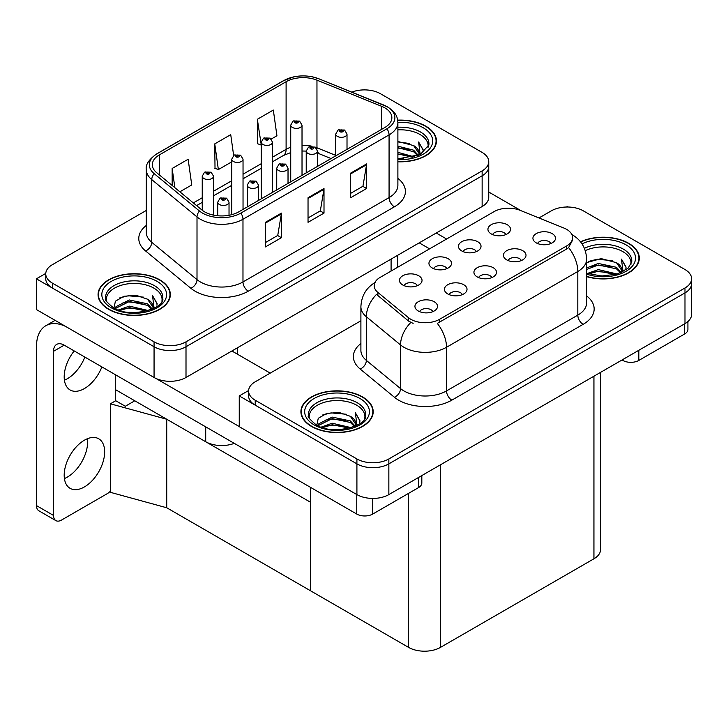 <?xml version="1.0" encoding="UTF-8"?>
<svg xmlns="http://www.w3.org/2000/svg" width="728" height="728" viewBox="0 0 728 728"><rect width="100%" height="100%" fill="white"/><g stroke="black" fill="none" stroke-linecap="round" stroke-linejoin="round"><path stroke-width="1.09" d="M234.261 443.343A22.586 13.04 180 0 1 205.706 441.732L115.306 389.544M488.752 161.643L488.752 197.297A22.586 13.04 0 0 1 482.136 206.524L186.004 377.486A22.586 13.04 0 0 1 154.063 377.486L36.4 309.555L36.4 278.815L154.063 346.746A22.586 13.04 0 0 0 186.004 346.746L482.136 175.785A22.586 13.04 0 0 0 488.752 166.557A22.586 13.04 0 0 1 482.136 175.785L186.004 346.746A22.586 13.04 0 0 1 154.063 346.746L52.37 288.042A22.586 13.04 0 0 1 45.755 278.815L45.755 273.901A22.586 13.04 0 0 0 52.37 283.119L154.063 341.832A22.586 13.04 0 0 0 186.004 341.832L482.136 170.862A22.586 13.04 0 0 0 488.752 161.643A22.586 13.04 0 0 0 482.136 152.425L380.444 93.712A22.586 13.04 0 0 0 351.842 92.119M365.329 89.899L364.473 89.407L363.618 89.899M45.773 273.409L36.4 278.815M166.73 507.762L166.73 419.237L310.592 502.293L310.592 590.817L166.73 507.762L110.401 492.328L110.401 403.803L115.734 400.728L125.316 406.26L134.789 400.791L125.316 406.26L115.306 400.482M110.401 403.803L166.73 419.237M491.837 277.586A6.78 3.913 0 0 0 490.017 275.685A6.78 3.913 0 0 0 483.337 274.693A6.78 3.913 0 0 0 478.615 277.586M493.211 267.695A11.293 6.525 0 0 0 478.733 266.967A11.293 6.525 0 0 0 474.993 275.066A11.293 6.525 0 0 0 477.24 276.913A11.293 6.525 0 0 0 495.45 275.066A11.293 6.525 0 0 0 493.211 267.695M446.846 268.641A6.78 3.913 0 0 0 445.026 266.739A6.78 3.913 0 0 0 438.347 265.747A6.78 3.913 0 0 0 433.624 268.641M448.221 258.749A11.293 6.525 0 0 0 433.752 258.021A11.293 6.525 0 0 0 430.011 266.12A11.293 6.525 0 0 0 432.25 267.968A11.293 6.525 0 0 0 450.459 266.12A11.293 6.525 0 0 0 448.221 258.749M462.335 294.622A6.78 3.913 0 0 0 460.524 292.711A6.78 3.913 0 0 0 453.844 291.719A6.78 3.913 0 0 0 449.121 294.622M463.718 284.721A11.293 6.525 0 0 0 449.24 283.993A11.293 6.525 0 0 0 445.5 292.101A11.293 6.525 0 0 0 447.738 293.939A11.293 6.525 0 0 0 465.956 292.101A11.293 6.525 0 0 0 463.718 284.721M432.841 311.648A6.78 3.913 0 0 0 431.022 309.737A6.78 3.913 0 0 0 424.351 308.745A6.78 3.913 0 0 0 419.619 311.648M434.216 301.747A11.293 6.525 0 0 0 419.747 301.019A11.293 6.525 0 0 0 416.007 309.127A11.293 6.525 0 0 0 418.245 310.974A11.293 6.525 0 0 0 436.463 309.127A11.293 6.525 0 0 0 434.216 301.747M521.33 260.56A6.78 3.913 0 0 0 519.51 258.649A6.78 3.913 0 0 0 512.831 257.657A6.78 3.913 0 0 0 508.108 260.56M522.704 250.66A11.293 6.525 0 0 0 508.235 249.931A11.293 6.525 0 0 0 504.495 258.04A11.293 6.525 0 0 0 506.734 259.887A11.293 6.525 0 0 0 524.943 258.04A11.293 6.525 0 0 0 522.704 250.66M550.823 243.534A6.78 3.913 0 0 0 549.003 241.623A6.78 3.913 0 0 0 542.333 240.631A6.78 3.913 0 0 0 537.601 243.534M552.197 233.633A11.293 6.525 0 0 0 537.728 232.905A11.293 6.525 0 0 0 533.988 241.014A11.293 6.525 0 0 0 536.227 242.852A11.293 6.525 0 0 0 554.445 241.014A11.293 6.525 0 0 0 552.197 233.633M505.833 234.589A6.78 3.913 0 0 0 504.022 232.678A6.78 3.913 0 0 0 497.342 231.686A6.78 3.913 0 0 0 492.619 234.589M507.216 224.688A11.293 6.525 0 0 0 492.738 223.96A11.293 6.525 0 0 0 488.998 232.068A11.293 6.525 0 0 0 491.236 233.906A11.293 6.525 0 0 0 509.454 232.068A11.293 6.525 0 0 0 507.216 224.688M476.34 251.615A6.78 3.913 0 0 0 474.52 249.704A6.78 3.913 0 0 0 467.849 248.721A6.78 3.913 0 0 0 463.117 251.615M477.714 241.714A11.293 6.525 0 0 0 463.245 240.986A11.293 6.525 0 0 0 459.505 249.094A11.293 6.525 0 0 0 461.743 250.942A11.293 6.525 0 0 0 479.961 249.094A11.293 6.525 0 0 0 477.714 241.714M417.353 285.676A6.78 3.913 0 0 0 415.533 283.765A6.78 3.913 0 0 0 408.854 282.773A6.78 3.913 0 0 0 404.131 285.676M418.727 275.776A11.293 6.525 0 0 0 404.249 275.048A11.293 6.525 0 0 0 400.509 283.156A11.293 6.525 0 0 0 402.757 284.994A11.293 6.525 0 0 0 420.966 283.156A11.293 6.525 0 0 0 418.727 275.776M566.63 229.356A20.329 11.739 0 0 0 563.918 228.046L520.074 210.319A20.329 11.739 0 0 0 494.039 211.639L380.143 277.386A20.329 11.739 0 0 0 374.192 285.685A20.329 11.739 0 0 0 377.868 292.419L408.572 317.736A20.329 11.739 0 0 0 439.594 319.301L566.63 245.955A20.329 11.739 0 0 0 572.581 237.656A20.329 11.739 0 0 0 566.63 229.356M568.177 207.016L567.321 206.524L566.466 207.016M248.621 390.517L239.248 395.932L356.911 463.863A22.586 13.04 0 0 0 388.852 463.863L684.984 292.893A22.586 13.04 0 0 0 691.6 283.674A22.586 13.04 0 0 1 684.984 292.893L388.852 463.863A22.586 13.04 0 0 1 356.911 463.863L255.219 405.15A22.586 13.04 0 0 1 248.603 395.932L248.603 391.018A22.586 13.04 0 0 0 255.219 400.236L356.911 458.949A22.586 13.04 0 0 0 388.852 458.949L684.984 287.979A22.586 13.04 0 0 0 691.6 278.76A22.586 13.04 0 0 0 684.984 269.533L583.292 210.829A22.586 13.04 0 0 0 551.351 210.829L538.984 217.963M239.248 395.932L239.248 426.672L356.911 494.603A22.586 13.04 0 0 0 388.852 494.603L684.984 323.632A22.586 13.04 0 0 0 691.6 314.414L691.6 278.76M600.555 372.381L600.555 549.567A22.586 13.04 180 0 1 593.939 558.785L440.504 647.374A22.586 13.04 180 0 1 408.554 647.374L310.592 590.817L310.592 487.414M397.888 161.78A36.145 20.866 0 0 0 436.445 140.959A36.145 20.866 0 0 0 425.862 126.199A36.145 20.866 0 0 0 397.688 120.147M159.76 279.834A36.145 20.866 0 0 0 120.375 275.311A36.145 20.866 0 0 0 98.062 294.585A36.145 20.866 0 0 0 108.645 309.345A36.145 20.866 0 0 0 148.039 313.868A36.145 20.866 0 0 0 170.343 294.585A36.145 20.866 0 0 0 159.76 279.834M98.435 296.505A36.145 20.866 0 0 0 98.316 297.042M384.812 107.853A24.097 13.914 180 0 1 391.864 117.69A24.097 13.914 180 0 1 384.812 127.518L238.72 211.866A24.097 13.914 180 0 1 201.938 210.01L156.684 172.7A24.097 13.914 180 0 1 152.325 164.719A24.097 13.914 180 0 1 159.387 154.882L286.104 81.718A24.097 13.914 180 0 1 316.962 80.162L381.59 106.288A24.097 13.914 180 0 1 384.812 107.853M386.941 106.625A27.109 15.652 0 0 0 383.319 104.868L318.691 78.742A27.109 15.652 0 0 0 312.175 76.804A27.109 15.652 0 0 0 294.103 76.804A27.109 15.652 0 0 0 283.975 80.49L157.257 153.654A27.109 15.652 0 0 0 154.218 173.692L199.472 211.011A27.109 15.652 0 0 0 240.85 213.095L386.941 128.756A27.109 15.652 0 0 0 386.941 106.625M265.447 222.322L265.447 246.91L281.418 237.692L281.418 213.104L265.447 222.322M265.447 242.551L277.741 235.444L281.354 213.914A6.024 3.476 -120 0 0 281.418 213.104M277.641 235.508L281.418 237.692M350.632 173.137L350.632 197.734L366.603 188.507L366.603 163.918L350.632 173.137M350.632 193.366L362.935 186.268L366.539 164.737A6.024 3.476 -120 0 0 366.603 163.918M362.826 186.332L366.603 188.507M308.035 197.734L308.035 222.322L324.006 213.104L324.006 188.507L308.035 197.734M308.035 217.954L320.338 210.856L323.942 189.326A6.024 3.476 -120 0 0 324.006 188.507M320.229 210.92L324.006 213.104M146.301 210.447L52.37 264.683A22.586 13.04 0 0 0 45.755 273.901M271.262 139.03L276.931 135.754L273.328 110.065L257.348 119.283L257.612 143.725M179.862 191.801L191.746 184.939L188.133 159.25L172.163 168.468L172.163 185.458M233.652 155.492L230.731 134.653L214.76 143.88L215.015 168.323M214.76 143.88L218.364 169.569L231.741 161.853M218.364 169.569L214.76 168.223M257.348 119.283L261.234 144.817M260.961 144.981L257.348 143.634M172.163 168.468L174.866 187.678M170.097 297.042A36.145 20.866 0 0 0 169.97 296.505M436.19 143.416A36.145 20.866 0 0 0 436.072 142.87M586.631 276.631A36.145 20.866 0 0 0 639.293 258.067A36.145 20.866 0 0 0 628.71 243.316A36.145 20.866 0 0 0 580.516 241.805M362.608 396.951A36.145 20.866 0 0 0 323.223 392.419A36.145 20.866 0 0 0 300.91 411.702A36.145 20.866 0 0 0 311.493 426.453A36.145 20.866 0 0 0 350.887 430.976A36.145 20.866 0 0 0 373.191 411.702A36.145 20.866 0 0 0 362.608 396.951M301.292 413.613A36.145 20.866 0 0 0 301.164 414.159M572.581 237.656L572.581 240.149L568.604 247.593L566.63 249.021L437.31 323.396A26.354 15.215 60 0 1 446.519 347.274A30.121 17.39 180 0 1 403.922 347.274A30.121 17.39 180 0 1 400.546 344.954L366.348 316.744A30.121 17.39 180 0 1 360.897 306.77L360.897 350.423A30.121 17.39 0 0 0 366.348 360.396L400.546 388.597A30.121 17.39 0 0 0 403.922 390.918A30.121 17.39 0 0 0 446.519 390.918L577.814 315.124A30.121 17.39 0 0 0 586.631 302.83L586.631 259.177A30.121 17.39 180 0 1 577.814 271.471A26.354 15.215 -120 0 0 568.604 247.593M413.131 323.396L408.572 321.084L376.503 294.385A26.354 17.627 129.5 0 0 366.348 316.744L366.348 360.396A7.526 5.032 -50.5 0 1 360.178 369.041A37.647 21.74 180 0 1 360.897 343.525M360.897 320.784L255.219 381.791A22.586 13.04 0 0 0 248.603 391.018M372.945 414.159A36.145 20.866 0 0 0 372.818 413.613M639.038 260.533A36.145 20.866 0 0 0 638.92 259.987M213.541 215.124L213.541 176.212A5.651 3.258 180 0 1 210.055 179.225A5.651 3.258 180 0 1 203.895 178.515A5.651 3.258 180 0 1 202.238 176.212L204.495 172.29A3.767 2.266 57.8 0 1 206.506 172.399A1.884 1.083 0 0 0 206.561 173.901A1.884 1.083 0 0 0 209.218 173.901A1.884 1.083 0 0 0 209.218 172.363A1.884 1.083 0 0 0 206.616 172.336L208.645 173.137L207.362 173.446L206.506 172.399M207.38 173.455L207.38 172.818M206.616 172.336A3.767 2.075 -117.9 0 0 204.859 172.081A3.767 2.075 -117.9 0 0 204.695 172.19M207.362 173.446L207.334 172.845M229.029 215.279L229.029 202.184A5.651 3.258 180 0 1 225.543 205.196A5.651 3.258 180 0 1 219.392 204.486A5.651 3.258 180 0 1 217.736 202.184L219.993 198.262A3.767 2.266 57.8 0 1 221.994 198.371A1.884 1.083 0 0 0 222.049 199.882A1.884 1.083 0 0 0 224.715 199.882A1.884 1.083 0 0 0 224.715 198.344A1.884 1.083 0 0 0 222.113 198.307L223.915 198.799L222.85 199.417L222.877 198.79M222.113 198.307A3.767 2.075 -117.9 0 0 220.347 198.052A3.767 2.075 -117.9 0 0 220.184 198.162M222.832 199.399L221.994 198.371M222.85 199.417L222.832 198.817M243.034 209.373L243.034 159.177A5.651 3.258 180 0 1 239.548 162.189A5.651 3.258 180 0 1 233.397 161.489A5.651 3.258 180 0 1 231.741 159.177L233.988 155.264A3.767 2.266 57.8 0 1 235.999 155.373A1.884 1.083 0 0 0 236.054 156.875A1.884 1.083 0 0 0 238.72 156.875A1.884 1.083 0 0 0 238.72 155.337A1.884 1.083 0 0 0 236.118 155.301L237.919 155.801L236.855 156.411L236.873 155.783M236.118 155.301A3.767 2.075 -117.9 0 0 234.352 155.055A3.767 2.075 -117.9 0 0 234.189 155.155M236.828 156.402L235.999 155.373M236.855 156.411L236.828 155.81M272.527 192.347L272.527 142.151A5.651 3.258 180 0 1 269.041 145.163A5.651 3.258 180 0 1 262.89 144.453A5.651 3.258 180 0 1 261.234 142.151L263.49 138.229A3.767 2.266 57.8 0 1 265.493 138.338A1.884 1.083 0 0 0 265.547 139.849A1.884 1.083 0 0 0 268.213 139.849A1.884 1.083 0 0 0 268.213 138.311A1.884 1.083 0 0 0 265.611 138.274L267.631 139.075L266.348 139.385L265.493 138.338M266.375 139.394L266.375 138.757M265.611 138.274A3.767 2.075 -117.9 0 0 263.845 138.02A3.767 2.075 -117.9 0 0 263.682 138.129M266.33 139.367L266.33 138.784M302.02 175.321L302.02 125.125A5.651 3.258 180 0 1 298.535 128.137A5.651 3.258 180 0 1 292.383 127.427A5.651 3.258 180 0 1 290.727 125.125L292.984 121.203A3.767 2.266 57.8 0 1 294.986 121.312A1.884 1.083 0 0 0 295.049 122.814A1.884 1.083 0 0 0 297.707 122.814A1.884 1.083 0 0 0 297.707 121.276A1.884 1.083 0 0 0 295.104 121.248L297.133 122.049L295.841 122.359L294.986 121.312M295.868 122.368L295.868 121.731M295.104 121.248A3.767 2.075 -117.9 0 0 293.348 120.994A3.767 2.075 -117.9 0 0 293.175 121.103M295.841 122.359L295.823 121.758M258.522 200.437L258.522 185.158A5.651 3.258 180 0 1 255.037 188.17A5.651 3.258 180 0 1 248.885 187.46A5.651 3.258 180 0 1 247.229 185.158L249.486 181.236A3.767 2.266 57.8 0 1 251.488 181.345A1.884 1.083 0 0 0 251.551 182.846A1.884 1.083 0 0 0 254.209 182.846A1.884 1.083 0 0 0 254.209 181.308A1.884 1.083 0 0 0 251.606 181.281L253.635 182.082L252.343 182.391L251.488 181.345M252.37 182.4L252.37 181.763M251.606 181.281A3.767 2.075 -117.9 0 0 249.85 181.026A3.767 2.075 -117.9 0 0 249.677 181.136M252.325 182.373L252.325 181.791M288.024 183.401L288.024 168.123A5.651 3.258 180 0 1 284.539 171.135A5.651 3.258 180 0 1 278.378 170.434A5.651 3.258 180 0 1 276.731 168.123L278.979 164.209A3.767 2.266 57.8 0 1 280.99 164.319A1.884 1.083 0 0 0 281.044 165.82A1.884 1.083 0 0 0 283.702 165.82A1.884 1.083 0 0 0 283.702 164.282A1.884 1.083 0 0 0 281.099 164.246L283.128 165.047L281.845 165.356L280.99 164.319M281.863 165.374L281.863 164.728M281.099 164.246A3.767 2.075 -117.9 0 0 279.343 164A3.767 2.075 -117.9 0 0 279.179 164.1M281.845 165.356L281.818 164.756M317.517 166.375L317.517 151.096A5.651 3.258 180 0 1 314.032 154.108A5.651 3.258 180 0 1 307.88 153.399A5.651 3.258 180 0 1 306.224 151.096L308.472 147.174A3.767 2.266 57.8 0 1 310.483 147.284A1.884 1.083 0 0 0 310.538 148.794A1.884 1.083 0 0 0 313.204 148.794A1.884 1.083 0 0 0 313.204 147.256A1.884 1.083 0 0 0 310.601 147.22L312.403 147.711L311.338 148.33L311.366 147.702M310.601 147.22A3.767 2.075 -117.9 0 0 308.836 146.965A3.767 2.075 -117.9 0 0 308.672 147.074M311.311 148.312L310.483 147.284M311.338 148.33L311.311 147.729M347.01 149.349L347.01 134.07A5.651 3.258 180 0 1 343.525 137.082A5.651 3.258 180 0 1 337.373 136.373A5.651 3.258 180 0 1 335.717 134.07L337.974 130.148A3.767 2.266 57.8 0 1 339.976 130.257A1.884 1.083 0 0 0 340.031 131.759A1.884 1.083 0 0 0 342.697 131.759A1.884 1.083 0 0 0 342.697 130.221A1.884 1.083 0 0 0 340.094 130.194L341.896 130.685L340.831 131.304L340.859 130.676M340.094 130.194A3.767 2.075 -117.9 0 0 338.329 129.939A3.767 2.075 -117.9 0 0 338.165 130.048M340.813 131.286L339.976 130.257M340.831 131.304L340.813 130.703M638.82 350.286L638.82 360.433L684.611 333.997L684.611 323.851M521.321 210.829L488.752 192.019M446.619 239.011L436.245 233.015M687.924 321.549L687.924 329.384A11.293 6.525 180 0 1 684.611 333.997M638.82 360.433A11.293 6.525 180 0 1 622.85 360.433L622.85 359.505M419.201 242.852L429.584 248.849M622.049 359.969L622.85 360.433M87.396 438.738A28.61 16.517 -60 0 1 67.385 477.086A28.61 16.517 -60 0 1 64.41 478.551M84.421 440.194A28.61 16.517 -60 0 1 98.726 438.784A28.61 16.517 -60 0 1 103.112 461.707A28.61 16.517 -60 0 1 84.421 486.923A28.61 16.517 -60 0 1 70.115 488.342A28.61 16.517 -60 0 1 65.729 465.41A28.61 16.517 -60 0 1 84.421 440.194M84.848 357.075A28.61 16.517 -60 0 1 67.385 378.724A28.61 16.517 -60 0 1 64.41 380.18M101.884 366.912A28.61 16.517 -60 0 1 84.421 388.561A28.61 16.517 -60 0 1 70.115 389.971A28.61 16.517 -60 0 1 74.201 350.932M372.727 498.425L372.727 514.059L418.509 487.624L418.509 477.486M270.234 373.127L231.904 350.996M239.248 426.544L156.01 378.487M53.544 515.451A11.293 6.525 120 0 0 55.883 520.62L38.848 510.783A11.293 6.525 -60 0 1 36.509 505.614L53.544 515.451L53.544 351.305A15.061 8.691 60 0 1 56.666 344.408A15.061 8.691 60 0 1 64.191 345.154L356.756 514.059L356.756 494.512M65.848 326.554A45.172 26.081 -120 0 0 45.864 325.698A45.172 26.081 -120 0 0 36.509 346.382L36.509 505.614M55.883 520.62A11.293 6.525 120 0 0 61.534 520.056L107.316 493.62A11.293 6.525 120 0 0 110.401 491.127M115.306 400.973L115.306 374.665M421.821 475.575L421.821 483.019A11.293 6.525 180 0 1 418.509 487.624M372.727 514.059A11.293 6.525 180 0 1 356.756 514.059M397.888 129.848A27.855 16.08 180 0 1 420.001 134.498A27.855 16.08 180 0 1 428 147.62M397.725 120.366A35.763 20.648 180 0 1 425.589 126.353A35.763 20.648 180 0 1 436.072 140.959A35.763 20.648 180 0 1 397.888 161.561M397.888 141.496L413.613 145.564L419.119 153.626M397.888 158.477L403.576 158.859M397.888 152.334L414.469 156.911M397.888 153.872L412.831 157.385M397.888 146.182L413.613 150.177L418.436 155.446M397.888 147.72L413.613 151.715L417.763 155.728M418.8 155.282A18.828 10.865 0 0 0 419.128 153.253A18.828 10.865 0 0 0 413.613 145.564M420.183 154.609L418.618 141.987L423.205 149.923L423.023 151.579M418.618 141.987L423.196 150.223M397.888 141.915L409.627 143.516M397.888 148.066L409.081 149.504M397.888 154.209L409.081 155.646M585.285 250.65A27.855 16.08 180 0 1 622.85 251.615A27.855 16.08 180 0 1 630.848 264.737M580.671 242.005A35.763 20.648 180 0 1 628.446 243.471A35.763 20.648 180 0 1 638.92 258.067A35.763 20.648 180 0 1 586.631 276.385M586.631 262.608L601.155 258.604L616.461 262.681L621.967 270.734M597.843 275.803L606.424 275.967M587.341 273.482L598.28 269.606L617.317 274.028M588.843 273.983L598.28 271.144L615.679 274.501M586.631 267.94L598.28 263.454L616.461 267.294L621.284 272.554M586.631 269.478L598.28 264.992L616.461 268.832L620.611 272.845M621.648 272.39A18.828 10.865 0 0 0 621.976 270.37A18.828 10.865 0 0 0 616.461 262.681M623.032 271.717L621.466 259.104L626.053 267.039L625.871 268.687M621.466 259.104L626.044 267.34M588.706 261.37L597.224 259.259L612.476 260.633M591.737 266.475L597.224 265.411L611.93 266.612M591.737 272.618L597.224 271.553L611.93 272.763M106.506 301.246A27.855 16.08 180 0 1 122.158 285.003A27.855 16.08 180 0 1 153.899 288.133A27.855 16.08 180 0 1 161.898 301.246M159.496 279.989A35.763 20.648 180 0 1 169.97 294.585A35.763 20.648 180 0 1 147.893 313.668A35.763 20.648 180 0 1 108.918 309.191A35.763 20.648 180 0 1 98.435 294.585A35.763 20.648 180 0 1 120.52 275.512A35.763 20.648 180 0 1 159.496 279.989M113.978 308.053L115.406 301.201L123.978 296.26L136.373 295.368L147.511 299.199L153.017 307.252M128.892 312.321L137.483 312.485M118.391 309.991L129.329 306.124L148.366 310.547M119.892 310.501L129.329 307.653L146.728 311.011M115.397 308.763L116.025 306.634L129.329 299.972L147.511 303.813L152.334 309.072M115.707 308.909L116.025 308.171L129.329 301.51L147.511 305.351L151.661 309.364M152.698 308.909A18.828 10.865 0 0 0 153.026 306.879A18.828 10.865 0 0 0 147.511 299.199M154.09 308.235L152.525 295.623L157.102 303.558L156.92 305.205M152.525 295.623L157.093 303.858M119.756 297.889L128.274 295.777L143.525 297.142M122.786 302.994L128.274 301.929L142.988 303.13M122.786 309.136L128.274 308.071L142.988 309.282M309.354 418.363A27.855 16.08 180 0 1 325.007 402.12A27.855 16.08 180 0 1 356.756 405.25A27.855 16.08 180 0 1 364.746 418.363M362.344 397.097A35.763 20.648 180 0 1 372.818 411.702A35.763 20.648 180 0 1 350.741 430.776A35.763 20.648 180 0 1 311.766 426.299A35.763 20.648 180 0 1 301.292 411.702A35.763 20.648 180 0 1 323.369 392.629A35.763 20.648 180 0 1 362.344 397.097M316.826 425.17L318.254 418.309L326.827 413.377L339.221 412.485L350.359 416.316L355.865 424.369M331.74 429.429L340.331 429.602M321.239 427.109L332.177 423.232L351.214 427.654M322.741 427.618L332.177 424.77L349.577 428.128M318.245 425.88L318.873 423.741L332.177 417.089L350.359 420.921L355.182 426.189M318.555 426.017L318.873 425.279L332.177 418.618L350.359 422.458L354.518 426.471M355.546 426.026A18.828 10.865 0 0 0 355.874 423.996A18.828 10.865 0 0 0 350.359 416.316M356.938 425.352L355.373 412.74L359.951 420.666L359.769 422.322M355.373 412.74L359.941 420.975M322.604 414.996L331.122 412.894L346.373 414.259M325.634 420.101L331.122 419.037L345.836 420.247M325.634 426.253L331.122 425.188L345.836 426.399M205.706 441.732L205.706 426.854M154.063 377.486L154.063 341.832M482.136 206.524L482.136 170.862M186.004 377.486L186.004 341.832M391.091 271.071L391.091 259.086M237.656 354.309L237.656 347.675M684.984 323.632L684.984 287.979M388.852 494.603L388.852 458.949M356.911 494.603L356.911 458.949M593.939 558.785L593.939 376.203M440.504 647.374L440.504 464.792M408.554 647.374L408.554 493.375M377.868 292.419L377.868 295.768M408.572 317.736L408.572 321.084M439.594 319.301L439.594 322.368M566.63 245.955L566.63 249.021M397.888 178.415A37.647 21.74 180 0 1 394.394 206.825L248.303 291.173A7.526 4.35 60 0 1 242.979 281.954L389.071 197.607A30.121 17.39 0 0 0 397.888 185.312L397.888 122.604A30.121 17.39 180 0 1 389.071 134.898A7.526 4.35 -120 0 0 386.941 128.756M248.303 291.173A37.647 21.74 180 0 1 195.059 291.173A37.647 21.74 180 0 1 190.836 288.27L145.582 250.96A37.647 21.74 180 0 1 146.301 225.453M200.382 281.954A30.121 17.39 0 0 0 242.979 281.954L242.979 219.246A30.121 17.39 180 0 1 197.006 216.926L151.752 179.607A30.121 17.39 180 0 1 146.301 169.633L146.301 232.341A30.121 17.39 0 0 0 151.752 242.315L197.006 279.634A30.121 17.39 0 0 0 200.382 281.954M383.793 105.059A7.526 3.522 112 0 0 383.547 104.941A7.526 3.522 112 0 0 383.319 104.868M294.103 76.804L283.401 80.735A7.526 4.35 60 0 1 283.975 80.49M157.257 153.654A7.526 4.35 -120 0 0 156.684 153.89C148.831 159.569 145.373 164.819 146.301 169.633M154.218 173.692A7.526 5.032 129.5 0 0 151.752 179.607L151.752 242.315A7.526 5.032 -50.5 0 1 145.582 250.96M199.472 211.011A7.526 5.032 129.5 0 0 197.006 216.926L197.006 279.634A7.526 5.032 -50.5 0 1 190.836 288.27M240.85 213.095A7.526 4.35 60 0 1 242.979 219.246L389.071 134.898L389.071 197.607A7.526 4.35 60 0 0 394.394 206.825M52.37 283.119L52.37 288.042M159.387 154.882L159.387 174.92M381.59 106.288L381.59 129.384M316.962 80.162L316.962 147.784A24.097 13.914 0 0 0 315.215 147.147M335.717 155.373L316.962 147.784A13.55 6.343 -68 0 0 317.017 149.049M311.994 146.246A24.097 13.914 0 0 0 302.02 145.291M290.727 147.256A24.097 13.914 0 0 0 286.104 149.349L272.527 157.184M286.104 81.718L286.104 149.349A13.55 7.826 60 0 1 283.292 155.555L272.527 161.771M261.234 163.709L243.034 174.21M231.741 180.735L213.541 191.246M202.238 197.761L193.329 202.912M331.058 158.558L319.656 153.945A13.55 6.343 -68 0 1 317.517 151.442M308.035 198.507L323.942 189.326M350.632 173.919L366.539 164.737M265.447 223.105L281.354 213.914M451.842 400.145A7.526 4.35 60 0 1 446.519 390.918L446.519 347.274L577.814 271.471L577.814 315.124A7.526 4.35 60 0 0 583.137 324.342L451.842 400.145A37.647 21.74 180 0 1 398.598 400.145A37.647 21.74 180 0 1 394.385 397.242L360.178 369.041M410.82 322.477A26.354 17.627 129.5 0 0 400.546 344.954L400.546 388.597A7.526 5.032 -50.5 0 1 394.385 397.242M586.631 295.932A37.647 21.74 180 0 1 583.137 324.342M255.219 400.236L255.219 405.15M64.191 345.154L53.544 351.305M397.888 127.245A28.629 16.526 180 0 1 420.547 132.032A28.629 16.526 180 0 1 428.865 144.908L420.284 154.554L397.888 158.904M397.888 122.313A32.378 18.691 180 0 1 423.196 127.737A32.378 18.691 180 0 1 429.729 148.749A32.378 18.691 180 0 1 397.888 159.596M584.42 248.339A28.629 16.526 180 0 1 623.395 249.149A28.629 16.526 180 0 1 631.713 262.016L628.046 268.295L617.135 274.083L601.637 276.049L586.631 273.218M582.036 243.898A32.378 18.691 180 0 1 626.044 244.854A32.378 18.691 180 0 1 628.719 269.542A32.378 18.691 180 0 1 586.631 274.147M105.651 298.535A28.629 16.526 180 0 1 122.304 282.318A28.629 16.526 180 0 1 154.445 285.667A28.629 16.526 180 0 1 162.763 298.535C165.374 308.208 129.839 319.11 113.195 307.616C106.77 302.22 104.25 299.199 105.651 298.535M157.093 281.372A32.378 18.691 180 0 1 157.093 307.808A32.378 18.691 180 0 1 111.311 307.808A32.378 18.691 180 0 1 111.311 281.372A32.378 18.691 180 0 1 157.093 281.372M308.499 415.652A28.629 16.526 180 0 1 325.152 399.426A28.629 16.526 180 0 1 357.302 402.775A28.629 16.526 180 0 1 365.611 415.652C368.222 425.325 332.687 436.218 316.043 424.733C309.618 419.337 307.098 416.307 308.499 415.652M359.951 398.48A32.378 18.691 180 0 1 359.951 424.915A32.378 18.691 180 0 1 314.159 424.915A32.378 18.691 180 0 1 314.159 398.48A32.378 18.691 180 0 1 359.951 398.48M397.706 267.249L397.706 255.264M397.888 122.604C397.388 117.426 396.969 113.168 387.514 106.861L318.919 78.815L312.175 76.804M283.401 80.735L156.684 153.89M319.656 153.945L317.517 153.162M306.224 172.891L306.224 151.096L302.02 151.014M290.727 152.58L283.292 155.555M261.234 168.286L243.034 178.797M231.741 185.322L213.541 195.823M202.238 202.348L196.596 205.605M586.631 259.177C586.122 248.348 581.363 240.231 572.354 234.816L571.853 234.534M375.175 282.419C366.166 287.824 361.406 295.941 360.897 306.77M213.541 176.212L211.102 172.181L204.859 172.081M202.238 210.256L202.238 176.212M229.029 202.184L226.599 198.153L220.347 198.052M217.736 215.752L217.736 202.184M243.034 159.177L240.595 155.155L234.352 155.055M231.741 214.669L231.741 159.177M272.527 142.151L270.097 138.12L263.845 138.02M261.234 198.871L261.234 142.151M302.02 125.125L299.59 121.094L293.348 120.994M290.727 181.836L290.727 125.125M258.522 185.158L256.092 181.126L249.85 181.026M247.229 206.952L247.229 185.158M288.024 168.123L285.585 164.1L279.343 164M276.731 189.926L276.731 168.123M317.517 151.096L315.088 147.065L308.836 146.965M347.01 134.07L344.581 130.039L338.329 129.939M335.717 155.865L335.717 134.07M45.864 325.698L55.11 320.365M436.072 140.959L436.072 143.962M638.92 258.067L638.92 261.07M169.97 294.585L169.97 297.588M98.435 294.585L98.435 297.588M372.818 411.702L372.818 414.705M301.292 411.702L301.292 414.705"/></g></svg>
